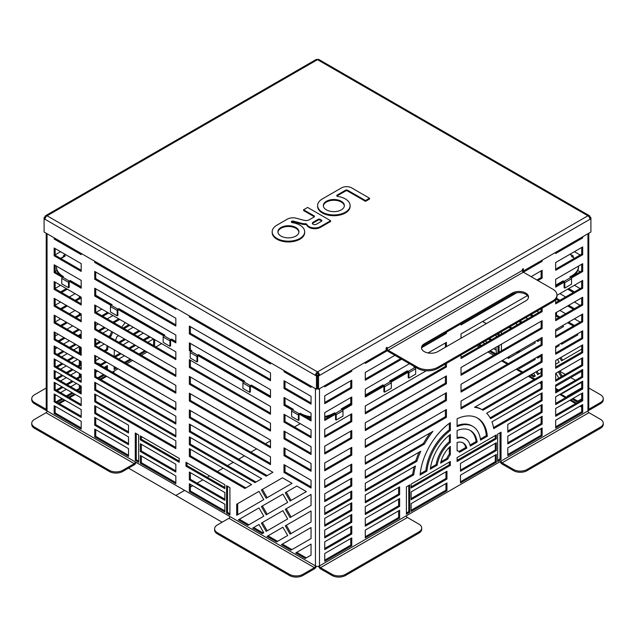 <?xml version="1.0" encoding="UTF-8"?>
<svg xmlns="http://www.w3.org/2000/svg" width="635" height="635" viewBox="0 0 635 635"><rect width="100%" height="100%" fill="white"/><g stroke="black" fill="none" stroke-linecap="round" stroke-linejoin="round"><path stroke-width="0.95" d="M564.571 281.956L555.665 287.099L555.665 279.289L582.708 263.676L582.708 271.486L581.692 270.899L571.548 276.757A23.9 13.795 0 0 0 578.548 266.994L578.548 266.216A23.9 13.795 180 0 1 571.548 275.971L569.857 276.947L570.809 277.495A1.048 0.603 60 0 1 571.548 278.781L571.548 284.17L564.793 288.076L564.793 282.686A1.048 0.603 -120 0 0 564.047 281.4L563.102 280.853L555.665 285.147M563.102 280.853L563.102 281.63L555.665 285.925L563.102 281.63L564.047 282.178M573.238 257.548L573.238 256.342A1.048 0.603 120 0 0 573.024 255.857A1.048 0.603 120 0 0 572.5 255.913L569.793 254.349M564.11 282.297L564.11 287.687L564.793 288.076M542.139 260.167L542.139 261.334L541.131 260.755L522.629 271.431A52.586 30.361 0 0 0 522.827 270.716M486.37 323.588L482.656 321.445M572.5 255.913L571.548 256.461A23.9 13.795 180 0 1 574.318 258.374M414.512 366.641L413.972 366.951L414.917 367.498A1.048 0.603 60 0 1 415.655 368.784L415.655 374.174L408.9 378.079L408.9 372.689A1.048 0.603 -120 0 0 408.154 371.404L407.21 370.856L389.628 381L390.581 381.548A1.048 0.603 60 0 1 391.319 382.841L391.319 388.223L384.564 392.128L384.564 386.739A1.048 0.603 -120 0 0 383.818 385.453L382.873 384.905L365.292 395.057M408.226 372.3L408.226 377.69L408.9 378.079M383.889 386.35L383.889 391.739L384.564 392.128M342.241 409.456A1.048 0.603 60 0 1 342.987 410.742L342.987 416.131L336.225 420.037L336.225 414.647A1.048 0.603 -120 0 0 335.478 413.361L342.241 409.456L341.297 408.908L350.758 403.447M335.55 414.258L335.55 419.64L336.225 420.037M299.109 413.75A1.048 0.603 120 0 0 298.371 415.036L298.371 420.426L291.608 416.52L291.608 411.139A1.048 0.603 -60 0 1 292.354 409.845L299.109 413.75L300.061 413.202A23.9 13.795 180 0 0 311.047 416.814M311.047 417.6A23.9 13.795 0 0 1 300.061 413.98L299.045 414.647L299.045 420.037L298.371 420.426M250.436 385.651A1.048 0.603 120 0 0 249.698 386.937L249.698 392.319L242.935 388.422L242.935 383.032A1.048 0.603 -60 0 1 243.681 381.746L250.436 385.651L251.389 385.104L251.389 385.882L270.486 396.907M251.389 385.882L250.373 386.548L250.373 391.93L249.698 392.319M197.707 355.203A1.048 0.603 120 0 0 196.961 356.489L196.961 361.879L190.206 357.973L190.206 352.592A1.048 0.603 -60 0 1 190.945 351.306L197.707 355.203L198.652 354.655L198.652 355.441L243.951 381.587M198.652 355.441L197.644 356.1L197.644 361.49L196.961 361.879M175.839 341.487L171.617 339.05L170.664 339.59A1.048 0.603 120 0 0 169.926 340.884L169.926 346.265L163.163 342.36L163.163 336.979A1.048 0.603 -60 0 1 163.909 335.693L164.854 335.145L118.888 308.602L117.935 309.15A1.048 0.603 120 0 0 117.197 310.436L117.197 315.825L110.434 311.92L110.434 306.538A1.048 0.603 -60 0 1 111.181 305.244L112.125 304.697L94.718 294.648M171.617 339.05L171.617 339.828L170.601 340.487L170.601 345.877L169.926 346.265M118.888 308.602L118.888 309.38L117.872 310.047L117.872 315.436L117.197 315.825M69.263 281.051A1.048 0.603 120 0 0 68.516 282.337L68.516 287.719L61.762 283.821L61.762 278.432A1.048 0.603 -60 0 1 62.5 277.146L69.263 281.051L70.207 280.503L70.207 281.281L81.193 287.623M70.207 281.281L69.199 281.948L69.199 287.33L68.516 287.719M61.103 258.659A23.9 13.795 180 0 1 63.452 257.088L65.143 256.111L64.191 255.564A1.048 0.603 -120 0 0 63.667 255.508A1.048 0.603 -120 0 0 63.452 255.992L63.452 256.691M408.154 372.181L407.21 371.634L390.311 381.397L407.21 371.634L407.21 370.856M383.818 386.231L382.873 385.691L365.292 395.835L382.873 385.691L382.873 384.905M414.647 367.34L415.187 367.03L414.647 367.34M336.01 413.917L324.731 420.426L324.731 412.615L351.774 397.002L351.774 404.812L350.758 404.225L341.971 409.297L350.758 404.225L350.758 397.589M324.731 417.274A23.9 13.795 0 0 0 333.859 413.98L334.534 413.591L335.478 414.139M292.148 410.004L284.004 405.297L284.512 405.011L292.624 409.694M171.617 339.828L175.839 342.265M190.738 351.457L189.357 350.655L189.865 350.361L191.222 351.147M118.888 309.38L164.179 335.534M110.974 305.403L94.718 296.013L95.226 295.719L111.45 305.094M62.5 277.146L63.452 276.598A23.9 13.795 180 0 1 56.452 266.843L56.452 267.621A23.9 13.795 0 0 0 62.786 276.979M324.731 419.251L334.534 413.591L334.534 412.814L335.478 413.361M482.584 321.485L486.299 323.628M56.452 266.843A23.9 13.795 180 0 1 56.483 266.136M81.193 286.845L70.207 280.503M190.945 351.306L191.897 350.758L189.357 349.29M243.681 381.746L244.626 381.198L198.652 354.655M292.354 409.845L293.299 409.297L284.004 403.931M270.486 396.129L251.389 385.104M334.534 412.814L333.859 413.202A23.9 13.795 180 0 1 324.731 416.497M300.061 413.98L300.061 413.202M527.066 470.654L527.066 469.487A9.557 5.517 180 0 1 513.548 469.487L513.548 470.654A9.557 5.517 -0 0 0 527.066 470.654L600.448 428.292A9.557 5.517 -0 0 0 603.25 424.386L603.25 423.22A9.557 5.517 180 0 1 600.448 427.117L600.448 428.292M318.619 566.253A2.865 1.659 -120 0 0 320.508 568.841L332.002 575.469A9.557 5.517 -0 0 0 345.519 575.469L418.902 533.106A9.557 5.517 -0 0 0 421.703 529.201L421.703 528.034A9.557 5.517 180 0 0 418.902 524.129L407.408 517.493A1.437 0.826 60 0 1 406.4 515.739L501.039 461.097A1.437 0.826 -120 0 0 502.055 462.851L513.548 469.487M513.548 470.654L502.055 464.026A2.865 1.659 60 0 1 500.205 461.574M527.066 469.487L600.448 427.117M501.039 461.097L587.947 410.924A1.437 0.826 60 0 0 588.955 412.679L600.448 419.314A9.557 5.517 180 0 1 603.25 423.22M421.703 528.034A9.557 5.517 180 0 1 418.902 531.932L418.902 533.106M345.519 575.469L345.519 574.302L418.902 531.932M509.183 357.949L509.183 356.473L514.929 353.155A9.557 5.517 180 0 1 520.152 351.615M588.415 410.567A2.865 1.659 120 0 0 588.955 410.337L600.448 403.701A9.557 5.517 -0 0 0 603.25 399.796L603.25 398.629A9.557 5.517 180 0 1 600.448 402.534L588.955 409.162A1.437 0.826 -60 0 1 588.78 409.25M603.25 398.629A9.557 5.517 180 0 0 600.448 394.724L588.78 387.993M580.327 383.111L579.834 382.818M575.437 380.286L570.77 377.587M565.293 374.428L559.546 371.11M217.416 533.908L217.416 532.733A9.557 5.517 180 0 1 214.614 528.828L214.614 530.003A9.557 5.517 -0 0 0 217.416 533.908L289.409 575.469A9.557 5.517 -0 0 0 302.935 575.469L314.42 568.841A2.865 1.659 120 0 0 316.317 566.253M214.614 528.828A9.557 5.517 180 0 1 217.416 524.931L228.91 518.295A1.437 0.826 -60 0 0 229.918 516.541L315.436 565.912A2.865 1.659 0 0 0 319.492 565.912L406.4 515.739M217.416 532.733L289.409 574.302L289.409 575.469M302.935 575.469L302.935 574.302A9.557 5.517 180 0 1 289.409 574.302M302.935 574.302L314.42 567.666A1.437 0.826 120 0 0 315.436 565.912L315.436 388.676M122.769 470.289A9.557 5.517 180 0 1 109.252 470.289L109.252 471.456A9.557 5.517 -0 0 0 122.769 471.456L122.769 470.289L134.263 463.653A1.437 0.826 120 0 0 135.279 461.899L229.918 516.541M34.552 428.331L34.552 427.157A9.557 5.517 180 0 1 31.75 423.259L31.75 424.426A9.557 5.517 -0 0 0 34.552 428.331L109.252 471.456M136.112 462.375A2.865 1.659 -60 0 1 134.263 464.82L122.769 471.456M34.552 427.157L109.252 470.289M96.52 363.014A9.557 5.517 180 0 1 100.632 364.419M106.378 367.736L105.029 366.959M46.22 388.025L34.552 394.764A9.557 5.517 180 0 0 31.75 398.669L31.75 399.836A9.557 5.517 0 0 0 34.552 403.741L46.045 410.377A2.865 1.659 -120 0 0 46.585 410.607M34.552 403.741L34.552 402.566A9.557 5.517 180 0 1 31.75 398.669M34.552 402.566L46.045 409.202A1.437 0.826 -120 0 0 46.22 409.289M479.441 344.376L481.465 345.543M490.26 350.623L496.006 353.941M499.046 333.058L499.046 335.399M499.046 345.543L499.046 352.179M489.577 338.519L491.609 339.693M531.154 314.515L533.186 315.69M520.001 320.953L522.033 322.128M555.665 388.382L558.538 390.041M562.928 392.581L563.428 392.867M538.028 339.82L538.663 340.924M559.348 371.229L562.221 376.206M537.035 371.229L538.663 374.047M573.762 257.937L574.421 258.31M568.674 288.56L574.421 291.878M556.506 312.372L556.506 315.103L559.887 317.055M568.674 322.128L574.421 325.445M562.023 342.749L562.57 343.686M567.666 396.478L567.198 396.208L568.206 395.629L568.674 395.899M573.072 398.431L577.771 401.145M531.495 374.428L534.749 376.309M519.327 367.403L520.406 368.03M556.506 298.244L559.887 300.268M568.674 305.348L574.421 308.666M538.123 356.552L538.663 357.489M560.943 357.426L562.57 360.243M509.857 326.811L511.889 327.985M345.519 574.302A9.557 5.517 180 0 1 332.002 574.302L320.508 567.666A1.437 0.826 60 0 1 319.492 565.912L319.492 388.715M31.75 423.259A9.557 5.517 180 0 1 34.552 419.354L46.045 412.718A1.437 0.826 120 0 0 47.053 410.964L135.279 461.899M515.604 323.493L517.636 324.668M510.873 328.565L508.849 327.398M534.622 341.789L535.265 342.892L508.175 358.529L508.175 357.06M581.692 349.202L561.554 360.831L559.927 358.013M558.625 344.718L559.165 345.654L555.665 347.67M541.131 356.06L537.654 358.069L537.115 357.132M577.802 270.415L580.168 271.78M559.887 293.632L565.634 296.95M574.421 302.03L580.168 305.348M573.405 309.245L567.666 305.927M558.871 300.855L555.982 299.188M534.718 358.513L535.265 359.45L519.39 368.61L518.311 367.99M555.942 373.19L558.816 378.166M533.638 373.19L535.265 376.007L533.733 376.888L530.479 375.015M581.692 398.883L576.755 401.733L572.056 399.018M567.198 396.208L581.692 387.842M576.786 334.224L577.866 334.851L561.554 344.273L561.015 343.337M556.506 315.103L555.665 315.587M559.887 310.42L565.634 313.738M574.421 318.81L580.168 322.128M573.405 326.033L567.666 322.715M558.871 317.643L555.665 315.785M574.421 285.242L580.168 288.56M573.405 292.465L567.666 289.147M574.421 251.674L580.168 254.992M541.131 372.626L537.654 374.626L536.027 371.816M557.538 359.394L559.165 362.212L555.665 364.228M561.205 376.793L558.332 371.816M562.253 325.834L563.531 326.573L555.665 331.113M541.131 339.503L537.654 341.511L537.012 340.408M581.692 382.326L562.412 393.454L561.919 393.16M557.522 390.628L555.665 389.557M555.665 386.31L581.692 371.284M525.748 317.643L527.78 318.81M521.017 322.715L518.986 321.54M536.9 311.198L538.932 312.372M532.17 316.27L530.146 315.103M175.839 308.078L175.839 309.285L94.718 262.453L94.718 261.239M94.718 262.453L95.734 261.866L175.839 308.118M94.718 296.013L94.718 288.211L175.839 335.05L175.839 342.852L171.109 340.122M95.734 288.798L95.734 295.235M163.703 335.844L118.38 309.674M94.718 329.581L94.718 321.778L175.839 368.61L175.839 376.42L94.718 329.581L95.734 328.993L175.839 375.245M95.734 322.358L95.734 328.993M94.718 363.149L94.718 355.346L175.839 402.177L175.839 409.988L94.718 363.149L95.734 362.561L175.839 408.813M95.734 355.925L95.734 362.561M94.718 390.08L94.718 382.27L175.839 429.109L175.839 436.912L94.718 390.08L95.734 389.493L175.839 435.745M95.734 382.857L95.734 389.493M189.357 326.072L270.486 372.904L270.486 380.714L189.357 333.875L189.357 326.072M189.357 333.875L190.373 333.288L270.486 379.539M190.373 326.652L190.373 333.288M189.357 359.632L270.486 406.471L270.486 414.274L189.357 367.443L189.357 359.632M189.357 367.443L190.373 366.855L270.486 413.107M190.373 360.22L190.373 366.855M189.357 393.2L270.486 440.039L270.486 447.842L189.357 401.01L189.357 393.2M189.357 401.01L190.373 400.423L270.486 446.675M190.373 393.787L190.373 400.423M94.718 401.788L94.718 393.986L175.839 440.817L175.839 448.627L94.718 401.788L95.734 401.201L175.839 447.453M95.734 394.565L95.734 401.201M251.619 484.568L244.864 488.474L189.357 456.43L189.357 448.627L251.619 484.568M189.357 456.43L190.373 455.843L245.872 487.886M190.373 449.207L190.373 455.843M236.68 504.238L258.993 491.355L263.771 499.634L236.68 515.279L236.68 504.238L237.696 503.65L237.696 514.691M94.718 413.496L94.718 405.694L128.516 425.204L128.516 433.014L94.718 413.496L95.734 412.909L128.516 431.84M95.734 406.281L95.734 412.909M94.718 436.92L94.718 429.109L128.516 448.627L128.516 456.43L94.718 436.92L95.734 436.332L128.516 455.263M95.734 429.697L95.734 436.332M311.047 522.018L290.06 534.13L285.282 525.851L311.047 510.977L311.047 522.018M285.282 525.851L286.298 525.272L291.076 533.551M287.671 518.954L266.16 531.376L261.382 523.097L282.892 510.675L287.671 518.954M261.382 523.097L262.398 522.51L267.176 530.789M81.193 263.62L81.193 271.431L54.158 255.818L54.158 248.007L81.193 263.62M54.158 255.818L55.166 255.23L81.193 270.256M55.166 248.595L55.166 255.23M81.193 297.188L81.193 304.99L54.158 289.377L54.158 281.575L81.193 297.188M54.158 289.377L55.166 288.798L81.193 303.824M55.166 282.162L55.166 288.798M81.193 330.756L81.193 338.558L54.158 322.945L54.158 315.143L81.193 330.756M54.158 322.945L55.166 322.366L81.193 337.391M55.166 315.73L55.166 322.366M81.193 361.585L81.193 369.395L54.158 353.782L54.158 345.972L81.193 361.585M54.158 353.782L55.166 353.195L81.193 368.221M55.166 346.559L55.166 353.195M311.047 386.136L311.047 387.342L284.004 371.737L284.004 370.522M284.004 371.737L285.02 371.15L311.047 386.175M284.004 405.297L284.004 397.494L311.047 413.107L311.047 420.91L299.553 414.274M285.02 398.081L285.02 404.519M304.673 416.06L311.047 419.743M284.004 438.864L284.004 431.062L311.047 446.675L311.047 454.477L284.004 438.864L285.02 438.277L311.047 453.311M285.02 431.649L285.02 438.277M311.047 480.235L311.047 488.045L284.004 472.432L284.004 464.63L311.047 480.235M284.004 472.432L285.02 471.845L311.047 486.87M285.02 465.209L285.02 471.845M54.158 390.08L54.158 382.27L81.193 397.883L81.193 405.694L54.158 390.08L55.166 389.493L81.193 404.519M55.166 382.857L55.166 389.493M54.158 413.496L54.158 405.694L81.193 421.307L81.193 429.109L54.158 413.496L55.166 412.909L81.193 427.942M55.166 406.281L55.166 412.909M285.282 492.736L296.815 486.077L306.38 491.593L290.06 501.015L285.282 492.736L286.298 492.149L291.076 500.428M295.704 552.958L311.047 544.1L311.047 555.141L305.26 558.475L295.704 552.958L296.72 552.371L306.276 557.887M252.682 528.114L258.993 524.478L263.771 532.757L262.239 533.638L252.682 528.114L253.698 527.534L263.255 533.051M267.025 536.392L282.892 527.233L287.671 535.511L276.582 541.917L267.025 536.392L268.034 535.813L277.598 541.33M238.339 519.835L258.993 507.913L263.771 516.192L247.904 525.359L238.339 519.835L239.355 519.255L248.912 524.772M54.158 401.788L54.158 393.986L81.193 409.591L81.193 417.401L54.158 401.788L55.166 401.201L81.193 416.227M55.166 394.565L55.166 401.201M54.158 378.373L54.158 370.562L81.193 386.175L81.193 393.986L54.158 378.373L55.166 377.785L81.193 392.811M55.166 371.15L55.166 377.785M284.004 455.652L284.004 447.842L311.047 463.455L311.047 471.257L284.004 455.652L285.02 455.065L311.047 470.09M285.02 448.429L285.02 455.065M284.004 422.084L284.004 414.274L311.047 429.887L311.047 437.698L284.004 422.084L285.02 421.497L311.047 436.523M285.02 414.861L285.02 421.497M284.004 388.517L284.004 380.714L311.047 396.319L311.047 404.13L284.004 388.517L285.02 387.929L311.047 402.955M285.02 381.294L285.02 387.929M54.158 366.665L54.158 358.854L81.193 374.467L81.193 382.27L54.158 366.665L55.166 366.077L81.193 381.103M55.166 359.442L55.166 366.077M81.193 347.535L81.193 355.346L54.158 339.733L54.158 331.922L81.193 347.535M54.158 339.733L55.166 339.146L81.193 354.171M55.166 332.51L55.166 339.146M81.193 313.968L81.193 321.778L54.158 306.165L54.158 298.355L81.193 313.968M54.158 306.165L55.166 305.578L81.193 320.604M55.166 298.942L55.166 305.578M62.294 277.297L54.158 272.598L54.158 264.795L81.193 280.4L81.193 288.211L69.707 281.575M54.158 272.598L55.166 272.01L59.849 274.717M55.166 265.374L55.166 272.01M81.193 253.436L81.193 254.643L54.158 239.03L54.158 237.823M54.158 239.03L55.166 238.45L81.193 253.476M287.671 502.396L266.16 514.818L261.382 506.532L282.892 494.117L287.671 502.396M261.382 506.532L262.398 505.952L267.176 514.231M311.047 505.46L290.06 517.573L285.282 509.294L311.047 494.419L311.047 505.46M285.282 509.294L286.298 508.706L291.076 516.985M94.718 425.204L94.718 417.401L128.516 436.92L128.516 444.722L94.718 425.204L95.734 424.625L128.516 443.547M95.734 417.989L95.734 424.625M261.382 489.974L282.48 477.798L292.036 483.314L266.16 498.253L261.382 489.974L262.398 489.394L267.176 497.673M281.361 544.679L311.047 527.542L311.047 538.575L290.925 550.196L281.361 544.679L282.377 544.092L291.941 549.608M189.357 444.722L189.357 436.912L261.763 478.719L255 482.616L189.357 444.722L190.373 444.135L256.016 482.036M190.373 437.499L190.373 444.135M189.357 417.79L189.357 409.988L270.486 456.819L270.486 464.63L189.357 417.79L190.373 417.203L270.486 463.455M190.373 410.567L190.373 417.203M189.357 376.42L270.486 423.251L270.486 431.062L189.357 384.223L189.357 376.42M189.357 384.223L190.373 383.635L270.486 429.887M190.373 377.007L190.373 383.635M189.357 350.655L189.357 342.852L270.486 389.692L270.486 397.494L250.881 386.175M190.373 343.44L190.373 349.877M243.475 381.897L198.152 355.735M270.486 362.72L270.486 363.926L189.357 317.095L189.357 315.881M189.357 317.095L190.373 316.508L270.486 362.76M94.718 377.198L94.718 369.395L175.839 416.227L175.839 424.037L94.718 377.198L95.734 376.611L175.839 422.862M95.734 369.983L95.734 376.611M94.718 346.369L94.718 338.558L175.839 385.397L175.839 393.2L94.718 346.369L95.734 345.781L175.839 392.033M95.734 339.146L95.734 345.781M94.718 312.801L94.718 304.99L175.839 351.83L175.839 359.632L94.718 312.801L95.734 312.214L175.839 358.465M95.734 305.578L95.734 312.214M94.718 279.233L94.718 271.431L175.839 318.262L175.839 326.072L94.718 279.233L95.734 278.646L175.839 324.898M95.734 272.01L95.734 278.646M189.357 431.84L189.357 424.037L272.915 472.273L266.152 476.179L189.357 431.84L190.373 431.252L267.168 475.591M190.373 424.625L190.373 431.252M501.682 360.807A2.865 1.659 120 0 0 502.007 361.109L507.333 364.18M477.075 345.742L479.1 346.908M487.894 351.988L493.633 355.306M495.324 335.201L496.34 335.788L496.34 336.955M490.593 340.281L488.569 339.106M501.412 331.692L501.412 334.034M501.412 344.178L501.412 350.814M498.031 352.766L498.031 346.131M498.031 335.986L498.031 333.637M496.006 347.305L496.34 353.743M485.188 341.058L487.212 342.225M494.99 354.52L489.244 351.203M480.457 346.131L478.425 344.964M224.853 484.727L224.853 488.632L185.976 466.185L185.976 462.288L224.853 484.727M186.992 462.867L186.992 465.606L224.853 487.458M185.976 466.185L186.992 465.606M175.839 464.241L175.839 472.043L140.351 451.548L140.351 443.746L175.839 464.241M141.359 444.333L141.359 450.969L175.839 470.868M140.351 451.548L141.359 450.969M224.853 492.53L224.853 500.34L189.357 479.846L189.357 472.043L224.853 492.53M190.373 472.631L190.373 479.266L224.853 499.166M189.357 479.846L190.373 479.266M229.918 487.656L229.918 514.977L226.544 513.024L226.544 485.704L229.918 487.656M227.552 486.291L227.552 512.437L229.918 513.802M226.544 513.024L227.552 512.437M135.279 433.014L138.66 434.967L138.66 462.288L135.279 460.335L135.279 433.014M136.295 433.602L136.295 459.748L138.66 461.113M135.279 460.335L136.295 459.748M224.853 504.246L224.853 512.048L189.357 491.561L189.357 483.751L224.853 504.246M190.373 484.338L190.373 490.974L224.853 510.881M189.357 491.561L190.373 490.974M141.359 456.041L141.359 462.677L175.839 482.584M140.351 463.264L140.351 455.454L175.839 475.948L175.839 483.751L140.351 463.264L141.359 462.677M179.221 458.383L179.221 462.288L140.351 439.841L140.351 435.943L179.221 458.383M141.359 436.523L141.359 439.261L179.221 461.113M140.351 439.841L141.359 439.261M542.139 261.334L523.351 272.185A1.437 0.826 60 0 1 522.335 270.431L522.335 269.264L523.351 268.676L523.351 271.018L590.907 232.013L590.907 218.742L589.939 219.305A2.865 1.659 -120 0 0 587.907 215.789A2.865 1.659 -60 0 1 589.343 215.646A2.865 1.659 -60 0 1 589.939 216.964L590.907 217.519L590.907 218.742L589.756 218.234M461.018 407.702L541.131 361.45L541.131 354.814M542.139 362.037L461.018 408.869L461.018 401.066L542.139 354.227L542.139 362.037L541.131 361.45M542.139 308.173L542.139 311.69L461.018 358.521L461.018 355.013M461.018 357.354L541.131 311.102L541.131 308.761M542.139 311.69L541.131 311.102M387.31 350.726L365.292 363.442L365.292 362.267L386.707 349.901M445.405 347.242L445.405 342.948M428.077 352.949L446.421 342.36L446.421 346.654M384.342 386.009L365.292 397.002L365.292 389.199L409.44 363.712M416.203 367.617L415.441 368.054M408.678 371.959L391.104 382.103M446.421 383.738L365.292 430.57L365.292 422.767L446.421 375.928L446.421 383.738L445.405 383.151L445.405 376.515M365.292 429.403L445.405 383.151M365.292 456.335L446.421 409.496L446.421 417.306L365.292 464.137L365.292 456.335M365.292 462.971L445.405 416.719L445.405 410.083M446.421 417.306L445.405 416.719M424.426 444.048L365.292 478.187L365.292 470.384L432.903 431.348A57.364 33.115 120 0 0 424.426 444.048L423.41 443.468A57.364 33.115 -60 0 1 430.284 432.864M365.292 477.02L423.41 443.468M416.846 461.304L365.292 491.069L365.292 483.267L420.775 451.231A57.364 33.115 120 0 0 416.846 461.304L415.83 460.724A57.364 33.115 -60 0 1 419.052 452.223M365.292 489.895L415.83 460.724M413.726 474.821L365.292 502.777L365.292 494.975L415.481 466.003A57.364 33.115 120 0 0 413.726 474.821L412.71 474.234A57.364 33.115 -60 0 1 414.123 466.781M365.292 501.61L412.71 474.234M420.203 473.805L425.879 470.535A38.243 22.082 -60 0 1 449.326 429.919L449.326 423.37M426.887 471.122L420.084 475.051A47.8 27.599 -60 0 1 450.342 422.648L450.342 430.506A38.243 22.082 120 0 0 426.887 471.122L425.879 470.535M450.342 430.506L449.326 429.919M446.961 479.052L411.131 499.737L411.131 491.927L446.961 471.241L446.961 479.052L445.945 478.465L445.945 471.829M411.131 498.562L445.945 478.465M460.478 482.949L460.478 475.147L496.308 454.462L496.308 462.264L460.478 482.949M460.478 481.782L495.292 461.677L495.292 455.049M496.308 462.264L495.292 461.677M507.802 443.921L507.802 436.118L542.139 416.29L542.139 424.093L507.802 443.921M507.802 442.754L541.131 423.505L541.131 416.877M542.139 424.093L541.131 423.505M399.637 518.081L365.292 537.908L365.292 530.098L399.637 510.27L399.637 518.081L398.621 517.493L398.621 510.858M365.292 536.734L398.621 517.493M399.637 494.657L365.292 514.485L365.292 506.682L399.637 486.854L399.637 494.657L398.621 494.078L398.621 487.442M365.292 513.318L398.621 494.078M555.665 396.772L582.708 381.159L582.708 388.969L555.665 404.582L555.665 396.772M555.665 403.408L581.692 388.382L581.692 381.746M582.708 388.969L581.692 388.382M555.665 379.992L581.692 364.966L581.692 358.33M582.708 365.546L555.665 381.159L555.665 373.356L582.708 357.743L582.708 365.546L581.692 364.966M582.708 352.671L555.665 368.284L555.665 360.474L582.708 344.861L582.708 352.671L581.692 352.084L581.692 345.448M555.665 367.109L581.692 352.084M555.665 337.447L555.665 329.644L582.708 314.031L582.708 321.834L555.665 337.447M555.665 336.272L581.692 321.247L581.692 314.611M582.708 321.834L581.692 321.247M556.958 295.331L582.708 280.464L582.708 288.266L581.692 287.687L581.692 281.051M582.708 288.266L555.665 303.879L555.665 299.625M555.665 302.712L581.692 287.687M582.708 338.622L555.665 354.227L555.665 346.424L582.708 330.811L582.708 338.622L581.692 338.034L581.692 331.399M555.665 353.06L581.692 338.034M324.731 386.858L324.731 385.683L350.758 370.657L351.774 371.245L324.731 386.858M351.774 370.078L351.774 371.245M351.774 404.812L342.765 410.012M324.731 446.183L351.774 430.57L351.774 438.38L324.731 453.993L324.731 446.183M324.731 452.818L350.758 437.793L350.758 431.157M351.774 438.38L350.758 437.793M324.731 479.75L351.774 464.137L351.774 471.948L324.731 487.553L324.731 479.75M324.731 486.386L350.758 471.361L350.758 464.725M351.774 471.948L350.758 471.361M324.731 506.682L351.774 491.069L351.774 498.872L324.731 514.485L324.731 506.682M324.731 513.318L350.758 498.292L350.758 491.657M351.774 498.872L350.758 498.292M351.774 522.295L324.731 537.908L324.731 530.098L351.774 514.485L351.774 522.295L350.758 521.708L350.758 515.072M324.731 536.734L350.758 521.708M351.774 545.711L324.731 561.324L324.731 553.522L351.774 537.908L351.774 545.711L350.758 545.124L350.758 538.488M324.731 560.149L350.758 545.124M430.466 467.884L436.142 464.606A23.9 13.803 -60 0 1 449.326 441.777L449.326 435.221M437.158 465.193L430.3 469.154A33.464 19.32 -60 0 1 450.342 434.443L450.342 442.365A23.9 13.803 120 0 0 437.158 465.193L436.142 464.606M450.342 442.365L449.326 441.777M496.308 438.848L457.097 461.486L457.097 457.581L496.308 434.943L496.308 438.848L495.292 438.261L495.292 435.531M457.097 460.311L495.292 438.261M497.657 461.486L497.657 434.165L501.039 432.213L501.039 459.534L497.657 461.486M497.657 460.311L500.023 458.946L500.023 432.8M501.039 459.534L500.023 458.946M440.936 461.843L446.849 458.422A9.557 5.517 -60 0 1 449.326 454.136L449.326 447.302M447.865 459.01L440.626 463.185A19.121 11.041 -60 0 1 450.342 446.365L450.342 454.723A9.557 5.517 120 0 0 447.865 459.01L446.849 458.422M450.342 454.723L449.326 454.136M457.097 450.477A9.557 5.517 -60 0 1 457.486 450.667L458.502 451.255A9.557 5.517 120 0 0 457.097 450.818L457.097 442.468A19.121 11.041 -60 0 1 463.28 442.976A19.121 11.041 -60 0 1 466.812 448.072L459.573 452.247A9.557 5.517 120 0 0 458.502 451.255M458.859 451.493L465.796 447.484A19.121 11.041 120 0 0 462.756 442.706M466.812 448.072L465.796 447.484M406.4 514.175L406.4 486.854L409.773 484.902L409.773 512.223L406.4 514.175M406.4 513.009L408.765 511.635L408.765 485.489M409.773 512.223L408.765 511.635M411.131 488.029L411.131 484.124L450.342 461.486L450.342 465.392L411.131 488.029M411.131 486.854L449.326 464.804L449.326 462.074M450.342 465.392L449.326 464.804M457.097 438.46L457.097 430.538A33.464 19.32 -60 0 1 470.448 430.554A33.464 19.32 -60 0 1 477.139 442.111L470.281 446.072A23.9 13.803 120 0 0 465.669 438.833A23.9 13.803 120 0 0 457.097 438.46M457.097 437.571A23.9 13.803 -60 0 1 464.653 438.245L465.669 438.833M470.035 445.04L476.123 441.523A33.464 19.32 120 0 0 469.932 430.276M477.139 442.111L476.123 441.523M351.774 534.003L324.731 549.616L324.731 541.806L351.774 526.193L351.774 534.003L350.758 533.416L350.758 526.78M324.731 548.442L350.758 533.416M351.774 510.588L324.731 526.193L324.731 518.39L351.774 502.777L351.774 510.588L350.758 510L350.758 503.364M324.731 525.026L350.758 510M351.774 485.997L324.731 501.61L324.731 493.8L351.774 478.187L351.774 485.997L350.758 485.41L350.758 478.774M324.731 500.436L350.758 485.41M324.731 462.971L351.774 447.358L351.774 455.16L324.731 470.773L324.731 462.971M324.731 469.598L350.758 454.573L350.758 447.937M351.774 455.16L350.758 454.573M324.731 429.403L351.774 413.79L351.774 421.592L324.731 437.205L324.731 429.403M324.731 436.039L350.758 421.013L350.758 414.377M351.774 421.592L350.758 421.013M324.731 395.835L351.774 380.222L351.774 388.033L324.731 403.638L324.731 395.835M324.731 402.471L350.758 387.445L350.758 380.809M351.774 388.033L350.758 387.445M555.665 253.532L555.665 252.357L581.692 237.331L582.708 237.919L555.665 253.532M582.708 236.752L582.708 237.919M555.665 269.145L581.692 254.119L581.692 247.483M582.708 254.706L555.665 270.312L555.665 262.509L582.708 246.896L582.708 254.706L581.692 254.119M582.708 271.486L571.333 278.051M581.692 270.899L581.692 264.263M555.665 320.667L555.665 312.857L582.708 297.243L582.708 305.054L555.665 320.667M555.665 319.492L581.692 304.467L581.692 297.831M582.708 305.054L581.692 304.467M555.665 427.998L555.665 420.195L582.708 404.582L582.708 412.385L555.665 427.998M555.665 426.823L581.692 411.797L581.692 405.162M582.708 412.385L581.692 411.797M582.708 377.261L555.665 392.867L555.665 385.064L582.708 369.451L582.708 377.261L581.692 376.674L581.692 370.038M555.665 391.7L581.692 376.674M555.665 416.29L555.665 408.48L582.708 392.867L582.708 400.677L555.665 416.29M555.665 415.115L581.692 400.09L581.692 393.454M582.708 400.677L581.692 400.09M399.637 506.373L365.292 526.193L365.292 518.39L399.637 498.562L399.637 506.373L398.621 505.785L398.621 499.15M365.292 525.026L398.621 505.785M507.802 455.628L507.802 447.826L542.139 427.998L542.139 435.8L507.802 455.628M507.802 454.462L541.131 435.221L541.131 428.585M542.139 435.8L541.131 435.221M542.139 412.385L507.802 432.213L507.802 424.41L542.139 404.582L542.139 412.385L541.131 411.797L541.131 405.162M507.802 431.038L541.131 411.797M496.308 450.556L460.478 471.241L460.478 463.439L496.308 442.754L496.308 450.556L495.292 449.969L495.292 443.333M460.478 470.075L495.292 449.969M411.131 511.445L411.131 503.634L446.961 482.949L446.961 490.76L411.131 511.445M411.131 510.27L445.945 490.172L445.945 483.537M446.961 490.76L445.945 490.172M457.097 425.601A38.243 22.082 -60 0 1 471.829 425.831L472.837 426.418A38.243 22.082 120 0 0 457.097 426.601L457.097 418.751A47.8 27.599 -60 0 1 477.623 418.132A47.8 27.599 -60 0 1 487.347 436.213L480.544 440.142A38.243 22.082 120 0 0 472.837 426.418M480.401 439.055L486.339 435.626A47.8 27.599 120 0 0 477.107 417.854M487.347 436.213L486.339 435.626M493.53 427.569L541.131 400.09L541.131 393.454M542.139 400.677L493.712 428.641A57.364 33.115 120 0 0 491.958 421.846L542.139 392.867L542.139 400.677L541.131 400.09M490.109 417.838L541.131 388.382L541.131 381.746M542.139 388.969L490.593 418.727A57.364 33.115 120 0 0 486.664 413.194L542.139 381.159L542.139 388.969L541.131 388.382M475.123 406.971A57.364 33.115 -60 0 1 481.386 409.273L482.402 409.853A57.364 33.115 120 0 0 474.528 407.313L542.139 368.284L542.139 376.087L483.013 410.226A57.364 33.115 120 0 0 482.402 409.853M482.013 409.631L541.131 375.499L541.131 368.864M542.139 376.087L541.131 375.499M446.421 400.518L365.292 447.358L365.292 439.547L446.421 392.716L446.421 400.518L445.405 399.931L445.405 393.295M365.292 446.183L445.405 399.931M446.421 363.442L446.421 366.951L445.405 366.371L445.405 364.022M446.421 366.951L365.292 413.79L365.292 405.979L426.268 370.784M365.292 412.615L445.405 366.371M424.259 345.011L445.405 332.803L446.421 333.391L421.767 347.623M446.421 332.216L446.421 333.391M401.661 359.227L365.292 380.222L365.292 372.42L394.906 355.322M365.292 379.055L400.653 358.64M461.018 338.225L461.018 333.931L527.431 295.592M461.018 390.922L541.131 344.67L541.131 338.034M542.139 345.249L461.018 392.089L461.018 384.286L542.139 337.447L542.139 345.249L541.131 344.67M461.018 374.134L541.131 327.882L541.131 321.247M542.139 328.47L461.018 375.309L461.018 367.498L542.139 320.667L542.139 328.47L541.131 327.882M531.122 276.677L542.139 270.312L542.139 278.122L541.131 277.535L541.131 270.899M516.771 292.767L461.018 324.953L461.018 323.786L512.247 294.211M536.869 279.995L541.131 277.535M542.139 278.122L537.885 280.583M101.814 315.73L107.561 312.412M108.577 312.991L102.83 316.309M96.068 312.412L101.814 309.094M95.734 325.485L98.433 323.921M107.22 318.849L112.966 315.531M98.433 330.557L104.18 327.239M112.966 322.167L118.713 318.849M119.729 319.437L113.982 322.755M105.196 327.827L99.449 331.145M55.166 254.841L60.579 251.714M60.579 258.35L64.191 256.262M55.166 288.409L60.579 285.282M60.579 291.917L66.326 288.6M67.334 289.187L61.595 292.505M55.166 321.969L60.579 318.849M69.366 313.777L75.113 310.459M75.113 317.095L79.335 314.65L79.335 312.896M79.335 314.65L80.351 315.238L76.129 317.675M80.351 313.484L80.351 315.238M60.579 325.485L66.326 322.167M67.334 322.755L61.595 326.072M79.335 336.312L79.335 334.947M78.153 335.629L80.351 334.367L80.351 336.899M57.198 354.37L62.944 351.052M69.366 347.345L75.113 344.027M76.129 344.607L70.382 347.924M63.96 351.631L58.214 354.949M55.166 348.901L57.198 347.734M63.619 344.027L69.366 340.709M77.478 366.077L79.335 365.006L79.335 360.513M79.335 365.006L80.351 365.585L78.494 366.665M80.351 361.101L80.351 365.585M56.182 378.373L61.928 375.055M66.326 372.515L72.072 369.197M73.081 369.784L67.334 373.102M62.944 375.642L57.198 378.96M55.166 372.324L56.182 371.737M60.579 369.197L66.326 365.879M71.731 362.76L77.478 359.442M76.462 390.08L79.335 388.422L79.335 385.104M79.335 388.422L80.351 389.009L77.478 390.668M80.351 385.691L80.351 389.009M56.182 401.788L61.928 398.47M66.326 395.938L72.072 392.62M73.081 393.2L67.334 396.518M62.944 399.058L57.198 402.376M55.166 395.74L56.182 395.153M60.579 392.62L66.326 389.303M70.715 386.763L76.462 383.445M102.83 333.097L108.577 329.779M108.577 336.415L109.998 335.59A38.243 22.082 -60 0 1 111.712 331.589M109.998 335.59L111.014 336.177L109.593 337.002M112.728 332.176A38.243 22.082 120 0 0 111.014 336.177M95.734 343.829L99.79 341.487M100.798 342.074L95.734 345.003M98.433 347.345L104.18 344.027M104.18 350.663L106.593 349.266A38.243 22.082 -60 0 1 107.101 345.71M106.593 349.266L107.601 349.853L105.196 351.242M108.117 346.297A38.243 22.082 120 0 0 107.601 349.853M96.409 356.322L95.734 356.711M95.734 372.324L97.758 371.15M104.18 367.443L107.394 365.585L107.394 369.292M106.378 368.713L106.378 366.173M97.758 377.785L103.505 374.467M104.521 375.055L98.774 378.373M99.79 364.903L105.537 361.585M106.545 362.172L100.798 365.49M95.734 360.609L99.79 358.267M76.462 378.373L79.335 376.714L79.335 373.396M79.335 376.714L80.351 377.301L77.478 378.96M80.351 373.983L80.351 377.301M56.182 390.08L61.928 386.763M66.326 384.223L72.072 380.905M73.081 381.492L67.334 384.81M62.944 387.35L57.198 390.668M55.166 384.032L56.182 383.445M60.579 380.905L66.326 377.587M70.715 375.055L76.462 371.737M79.335 353.1L79.335 346.662M80.351 347.051L80.351 353.687M56.182 366.665L61.928 363.347M67.334 360.22L73.081 356.902M74.097 357.489L68.35 360.807M62.944 363.926L57.198 367.244M55.166 360.609L56.182 360.029M61.595 356.902L67.334 353.584M73.763 349.877L79.51 346.559M55.166 336.026L58.214 334.264M67 329.192L72.747 325.874M58.214 340.9L63.96 337.582M72.747 332.51L78.494 329.192M79.51 329.779L73.763 333.097M64.968 338.169L59.222 341.487M55.166 305.189L60.579 302.07M69.366 296.99L75.113 293.672M75.113 300.307L79.335 297.871L79.335 296.116M79.335 297.871L80.351 298.458L76.129 300.895M80.351 296.696L80.351 298.458M60.579 308.705L66.326 305.387M67.334 305.967L61.595 309.285M55.166 271.621L56.999 270.566M96.409 305.967L95.734 306.364M150.154 337.002L144.407 340.312M135.62 345.392L129.873 348.71M121.079 353.782L115.34 357.1M114.324 356.513L120.071 353.195M128.857 348.123L134.604 344.805M143.391 339.733L149.138 336.415M114.149 356.418L114.324 349.877M123.111 344.805L128.857 341.487M137.644 336.415L143.391 333.097M121.785 327.255A28.678 16.558 -60 0 1 125.285 322.644M129.873 325.287L124.127 328.605M123.111 328.025L128.857 324.707M113.133 372.61L113.562 372.364A2.865 1.659 -120 0 0 114.149 371.054L118.039 368.808M126.825 363.736L132.572 360.418M141.367 355.346L147.106 352.028M155.9 346.948L161.647 343.63M140.01 331.145L134.263 334.462M125.476 339.534L119.729 342.852M118.713 342.265L124.46 338.947M133.255 333.875L138.994 330.557M115.594 340.463A28.678 16.558 -60 0 1 116.872 336.701L118.713 335.629M127.508 330.557L133.255 327.239M154.71 339.63L154.543 346.17M153.535 345.583L153.702 339.05M153.702 345.488L154.71 346.075M145.756 351.242L140.01 354.56M131.223 359.632L125.476 362.95M116.689 368.03L114.149 369.491L114.149 366.562M114.149 368.324L115.673 367.443M124.46 362.371L130.207 359.053M138.994 353.973L144.74 350.663M118.713 359.053L124.46 355.735M133.255 350.663L138.994 347.345M147.788 342.265L153.535 338.947M587.947 233.728L587.947 410.924A2.865 1.659 0 0 0 588.78 409.75L588.78 233.235M46.22 233.235L46.22 409.789A2.865 1.659 0 0 0 47.053 410.964L47.053 233.728M316.087 373.38A2.865 1.659 0 0 0 318.897 373.364M322.366 198.93L341.495 187.881A7.168 4.143 180 0 1 351.639 187.881L369.554 198.223L365.498 200.565L347.583 190.222A1.437 0.826 0 0 0 345.551 190.222L337.153 195.072A1.437 0.826 0 0 0 336.733 195.659A1.437 0.826 0 0 0 337.82 196.461A16.256 9.382 180 0 1 350.115 205.565A16.256 9.382 180 0 1 333.859 214.947A16.256 9.382 180 0 1 317.603 205.565A16.256 9.382 180 0 1 322.366 198.93M326.422 209.86A10.517 6.072 0 0 0 337.883 211.177A10.517 6.072 0 0 0 344.376 205.565A10.517 6.072 0 0 0 333.859 199.493A10.517 6.072 0 0 0 323.342 205.565A10.517 6.072 0 0 0 326.422 209.86M369.554 198.223L369.554 199.009L365.498 201.351L347.583 191.008A1.437 0.826 0 0 0 345.551 191.008L337.153 195.858A1.437 0.826 0 0 0 336.907 196.048M350.115 205.565L350.115 206.343A16.256 9.382 180 0 1 333.859 215.725A16.256 9.382 180 0 1 317.603 206.343L317.603 205.565M365.498 201.351L365.498 200.565M344.353 205.954A10.517 6.072 0 0 0 333.859 200.271A10.517 6.072 0 0 0 323.366 205.954M304.046 220.313A4.588 2.651 0 0 0 309.229 219.781L314.055 216.995A1.437 0.826 0 0 0 314.476 216.416A1.437 0.826 0 0 0 314.055 215.829L303.578 209.78L307.634 207.439L330.613 220.71L320.477 226.56A8.128 4.691 180 0 1 312.555 227.767A8.128 4.691 180 0 1 306.84 224.369A1.437 0.826 0 0 0 305.387 223.742A8.033 4.635 180 0 1 301.617 223.314L293.41 221.107A1.437 0.826 0 0 0 291.783 221.266L291.727 221.305A1.437 0.826 0 0 0 291.306 221.885A1.437 0.826 0 0 0 292.394 222.687A16.256 9.382 180 0 1 304.681 231.791A16.256 9.382 180 0 1 288.433 241.173A16.256 9.382 180 0 1 272.177 231.791A16.256 9.382 180 0 1 276.939 225.155L287.306 219.17A8.033 4.635 180 0 1 296.378 218.249L304.046 220.313M304.681 231.791L304.681 232.569A16.256 9.382 180 0 1 288.433 241.959A16.256 9.382 180 0 1 272.177 232.569L272.177 231.791M330.613 220.71L330.613 221.488L320.477 227.338A8.128 4.691 180 0 1 312.555 228.544A8.128 4.691 180 0 1 306.84 225.155A1.437 0.826 0 0 0 305.387 224.528A8.033 4.635 180 0 1 301.617 224.091L293.41 221.885A1.437 0.826 0 0 0 291.783 222.052L291.727 222.083A1.437 0.826 0 0 0 291.473 222.274M298.926 232.18A10.517 6.072 0 0 0 288.433 226.497A10.517 6.072 0 0 0 277.94 232.18M280.995 236.085A10.517 6.072 0 0 0 292.457 237.403A10.517 6.072 0 0 0 298.95 231.791A10.517 6.072 0 0 0 288.433 225.719A10.517 6.072 0 0 0 277.916 231.791A10.517 6.072 0 0 0 280.995 236.085M316.42 224.219L321.493 221.29A1.437 0.826 0 0 0 321.913 220.71A1.437 0.826 0 0 0 321.493 220.123L320.135 219.337A1.437 0.826 0 0 0 318.111 219.337L313.039 222.266A2.389 1.381 0 0 0 312.341 223.242A2.389 1.381 0 0 0 313.817 224.52A2.389 1.381 0 0 0 316.42 224.219M321.739 221.099A1.437 0.826 0 0 0 321.493 220.901L320.135 220.123A1.437 0.826 0 0 0 318.111 220.123L313.039 223.052A2.389 1.381 0 0 0 312.436 223.631M314.301 216.805A1.437 0.826 0 0 0 314.055 216.606L303.578 210.558L303.578 209.78M45.657 215.646A2.865 1.659 60 0 1 47.093 215.789A2.865 1.659 120 0 0 45.061 219.305L44.093 218.742L44.093 217.519L45.061 216.964A2.865 1.659 60 0 1 45.657 215.646L316.063 59.531A2.865 1.659 60 0 1 317.5 59.666A2.865 1.659 -60 0 1 318.937 59.531L589.343 215.646M45.331 217.972L44.093 218.742L44.093 232.013L316.436 389.247L316.436 375.983L45.061 219.305M45.109 218.107L44.093 217.519M45.657 217.305L45.061 216.964M417.552 367.228A14.343 8.279 0 0 0 437.832 367.228L552.76 300.871A14.343 8.279 0 0 0 556.958 295.021L556.958 296.188A14.343 8.279 180 0 1 552.76 302.046L437.832 368.395A14.343 8.279 180 0 1 417.552 368.395L417.552 367.228L388.144 350.25A1.437 0.826 60 0 1 387.128 348.488L387.128 347.321L386.12 347.909L386.12 350.25L318.564 389.247L318.564 375.983L319.532 375.42A2.865 1.659 -120 0 0 317.5 371.912A2.865 1.659 120 0 0 315.468 375.42L316.484 374.833L317.452 375.396L317.452 388.668L316.436 389.247M589.343 217.305L589.939 216.964M589.891 218.107L590.907 217.519M318.024 373.555A1.437 0.826 60 0 1 318.516 374.833L317.548 375.396L317.548 388.668L318.564 389.247M523.351 271.018L522.335 270.431L387.128 348.488M386.12 347.909A2.865 1.659 -120 0 0 388.144 351.417L417.552 368.395M528.463 297.561A9.557 5.517 0 0 0 522.137 292.941A9.557 5.517 0 0 0 512.191 294.243L424.315 344.98A9.557 5.517 0 0 0 421.569 348.298M556.958 295.021A14.343 8.279 0 0 0 552.76 289.163L523.351 272.185L388.144 350.25M437.832 351.615A9.557 5.517 180 0 1 427.411 352.814A9.557 5.517 180 0 1 421.513 347.71A9.557 5.517 180 0 1 424.315 343.805L512.191 293.068A9.557 5.517 180 0 1 522.613 291.87A9.557 5.517 180 0 1 528.518 296.974A9.557 5.517 180 0 1 525.716 300.871L437.832 351.615M317.548 375.396L318.564 375.983M318.516 374.833L319.532 375.42L589.939 219.305M317.5 373.078L317.5 371.912L587.907 215.789L317.5 59.666L47.093 215.789L317.5 371.912M316.968 373.563A1.437 0.826 120 0 0 316.484 374.833M317.452 375.396L316.436 375.983M496.34 350.234L493.633 348.671M484.846 343.599L482.822 342.424M222.147 522.2L128.516 468.138M175.839 495.459L184.626 490.387M190.373 487.069L192.738 485.704M197.136 483.164L202.882 479.846M207.272 477.314L209.637 475.948M217.416 471.456L223.163 468.138M227.552 465.606L233.299 462.288M238.712 459.161L244.459 455.843M250.881 452.136L256.627 448.818M265.414 443.746L270.486 440.817M285.02 432.427L285.694 432.038M294.481 426.966L300.228 423.648M309.015 418.568L310.777 417.552M571.548 278.781L564.793 282.686M564.047 281.4L570.809 277.495M571.548 276.757L571.548 275.971M415.655 368.784L408.9 372.689M408.154 371.404L414.917 367.498M391.319 382.841L384.564 386.739M383.818 385.453L390.581 381.548M342.987 410.742L336.225 414.647M298.371 415.036L291.608 411.139M249.698 386.937L242.935 383.032M196.961 356.489L190.206 352.592M169.926 340.884L163.163 336.979M163.909 335.693L170.664 339.59M117.197 310.436L110.434 306.538M111.181 305.244L117.935 309.15M68.516 282.337L61.762 278.432M65.715 254.683L64.191 255.564M333.859 413.98L333.859 413.202M588.955 412.679L502.055 462.851M314.42 567.666L228.91 518.295M600.448 402.534L600.448 403.701M332.002 574.302L332.002 575.469M502.428 360.378L508.175 363.696M516.961 368.768L522.708 372.086M529.13 375.793L534.876 379.111M540.282 382.238L541.131 382.722M555.665 391.112L556.173 391.406M560.562 393.946L566.309 397.264M570.706 399.796L576.453 403.114M580.842 405.654L581.692 406.138M134.263 463.653L46.045 412.718M407.408 517.493L320.508 567.666M58.547 403.154L64.294 399.836M68.691 397.304L74.438 393.986M78.827 391.446L81.193 390.08M100.124 379.151L105.87 375.833M112.292 372.126L114.149 371.054M347.583 191.008L347.583 190.222M345.551 191.008L345.551 190.222M337.153 195.858L337.153 195.072M291.727 222.083L291.727 221.305M291.783 222.052L291.783 221.266M293.41 221.885L293.41 221.107M301.617 224.091L301.617 223.314M313.039 223.052L313.039 222.266M318.111 220.123L318.111 219.337M305.387 224.528L305.387 223.742M306.84 225.155L306.84 224.369M320.477 227.338L320.477 226.56M314.055 216.606L314.055 215.829M320.135 220.123L320.135 219.337M321.493 220.901L321.493 220.123M552.76 302.046L552.76 300.871M437.832 368.395L437.832 367.228M424.315 343.805L424.315 344.98M512.191 293.068L512.191 294.243M573.024 255.857L570.103 254.175M65.405 254.508L63.667 255.508M516.12 369.252L521.867 372.57M528.288 376.277L534.035 379.595M539.44 382.722L541.131 383.691M559.721 394.43L565.467 397.748M569.865 400.28L575.612 403.598M580.001 406.138L581.692 407.114M59.388 403.638L65.135 400.32M69.532 397.788L75.279 394.47M79.669 391.93L81.193 391.049M100.965 379.635L106.712 376.317"/></g></svg>
